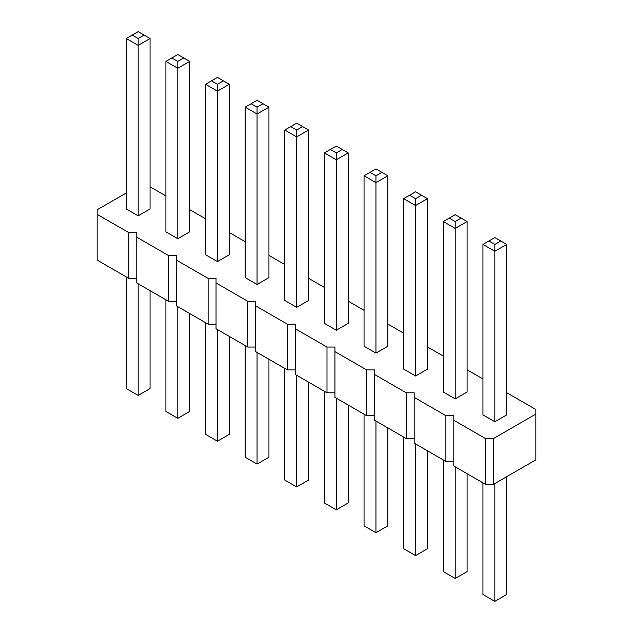 <?xml version="1.0" encoding="UTF-8"?>
<svg xmlns="http://www.w3.org/2000/svg" width="633" height="633" viewBox="0 0 633 633"><rect width="100%" height="100%" fill="white"/><g stroke="black" fill="none" stroke-linecap="round" stroke-linejoin="round"><path stroke-width="0.95" d="M126.284 192.954L97.158 209.768L97.158 214.342L128.855 232.643L136.783 232.643L136.783 237.225L168.489 255.526L176.417 255.526L176.417 260.1L208.115 278.409L216.043 278.409L216.043 282.983L247.748 301.284L255.669 301.284L255.669 305.858L287.374 324.167L295.302 324.167L295.302 328.741L327 347.042L334.928 347.042L334.928 351.624L366.634 369.925L374.554 369.925L374.554 374.499L406.259 392.8L414.188 392.8L414.188 397.382L445.885 415.683L453.814 415.683L453.814 466.015L485.519 484.324L493.439 484.324L535.842 459.843L535.842 409.504L506.716 392.689M493.439 484.324L493.439 438.558L535.842 414.077M97.158 214.342L97.158 260.1L128.855 278.409L136.783 278.409M136.783 237.225L136.783 282.983L168.489 301.284L176.417 301.284M176.417 260.1L176.417 305.866L208.115 324.167L216.043 324.167M216.043 282.983L216.043 328.741L247.748 347.042L255.669 347.042M255.669 305.858L255.669 351.624L287.374 369.925L295.302 369.925M295.302 328.741L295.302 374.499L327 392.8L334.928 392.8M334.928 351.624L334.928 397.382L366.634 415.683L374.554 415.683M374.554 374.499L374.554 420.257L406.259 438.558L414.188 438.558M414.188 397.382L414.188 443.14L445.885 461.441L453.814 461.441M482.939 378.961L467.091 369.807M443.314 356.078L427.457 346.931M403.68 333.203L387.831 324.049M364.054 310.32L348.205 301.173M324.428 287.445L308.572 278.291M284.795 264.562L268.946 255.416M245.169 241.687L229.32 232.533M205.543 218.804L189.686 209.65M165.909 195.929L150.061 186.775M453.814 420.257L485.519 438.558L493.439 438.558M284.795 130.034L284.795 300.485L296.687 307.345L308.572 300.485L308.572 130.034L296.687 136.894L296.687 130.034L290.745 126.6L284.795 130.034L296.687 136.894L296.687 307.345M324.428 152.909L324.428 323.36L336.313 330.228L348.205 323.36L348.205 152.909L336.313 159.777L336.313 152.909L330.371 149.475L324.428 152.909L336.313 159.777L336.313 330.228M364.054 175.792L364.054 346.243L375.947 353.103L387.831 346.243L387.831 175.792L375.947 182.652L375.947 175.792L369.996 172.358L364.054 175.792L375.947 182.652L375.947 353.103M205.543 84.276L205.543 254.727L217.428 261.587L229.32 254.727L229.32 84.276L217.428 91.136L217.428 84.276L211.485 80.842L205.543 84.276L217.428 91.136L217.428 261.587M245.169 107.151L245.169 277.602L257.053 284.47L268.946 277.602L268.946 107.151L257.053 114.019L257.053 107.151L251.111 103.717L245.169 107.151L257.053 114.019L257.053 284.47M126.284 38.51L126.284 208.969L138.168 215.829L150.061 208.969L150.061 38.51L138.168 45.378L138.168 38.51L132.226 35.084L126.284 38.51L138.168 45.378L138.168 215.829M177.802 238.712L189.686 231.844L189.686 61.393L177.802 68.253L177.802 61.393L171.859 57.959L165.909 61.393L177.802 68.253L177.802 238.712L165.909 231.844L165.909 61.393M494.832 421.744L506.716 414.884L506.716 244.425L494.832 251.293L494.832 244.425L488.882 240.999L482.939 244.425L494.832 251.293L494.832 421.744L482.939 414.884L482.939 244.425M415.572 375.986L427.457 369.126L427.457 198.667L415.572 205.535L415.572 198.667L409.63 195.241L403.68 198.667L415.572 205.535L415.572 375.986L403.68 369.126L403.68 198.667M443.314 221.55L443.314 392.001L455.198 398.869L467.091 392.001L467.091 221.55L455.198 228.41L455.198 221.55L449.256 218.116L443.314 221.55L455.198 228.41L455.198 398.869M485.519 484.324L485.519 438.558M445.885 461.441L445.885 415.683M406.259 438.558L406.259 392.8M366.634 415.683L366.634 369.925M327 392.8L327 347.042M287.374 369.925L287.374 324.167M247.748 347.042L247.748 301.284M208.115 324.167L208.115 278.409M168.489 301.284L168.489 255.526M128.855 278.409L128.855 232.643M308.572 382.166L308.572 480.091L296.687 486.951L284.795 480.091L284.795 368.438M296.687 486.951L296.687 375.298M348.205 405.041L348.205 502.966L336.313 509.834L324.428 502.966L324.428 391.313M336.313 509.834L336.313 398.181M387.831 427.924L387.831 525.849L375.947 532.709L364.054 525.849L364.054 414.196M375.947 532.709L375.947 421.056M229.32 336.408L229.32 434.333L217.428 441.193L205.543 434.333L205.543 322.68M217.428 441.193L217.428 329.54M268.946 359.283L268.946 457.208L257.053 464.076L245.169 457.208L245.169 345.555M257.053 464.076L257.053 352.423M150.061 290.65L150.061 388.575L138.168 395.435L126.284 388.575L126.284 276.922M138.168 395.435L138.168 283.782M189.686 313.525L189.686 411.45L177.802 418.318L165.909 411.45L165.909 299.797M177.802 418.318L177.802 306.665M506.716 476.657L506.716 594.49L494.832 601.35L482.939 594.49L482.939 482.837M494.832 601.35L494.832 483.517M427.457 450.799L427.457 548.724L415.572 555.592L403.68 548.724L403.68 437.071M415.572 555.592L415.572 443.939M467.091 473.682L467.091 571.607L455.198 578.467L443.314 571.607L443.314 459.954M455.198 578.467L455.198 466.814M308.572 130.034L302.629 126.6L296.687 130.034M290.745 126.6L296.687 123.166L302.629 126.6M348.205 152.909L342.255 149.475L336.313 152.909M330.371 149.475L336.313 146.049L342.255 149.475M387.831 175.792L381.889 172.358L375.947 175.792M369.996 172.358L375.947 168.924L381.889 172.358M229.32 84.276L223.37 80.842L217.428 84.276M211.485 80.842L217.428 77.408L223.37 80.842M268.946 107.151L263.004 103.717L257.053 107.151M251.111 103.717L257.053 100.291L263.004 103.717M150.061 38.51L144.118 35.084L138.168 38.51M132.226 35.084L138.168 31.65L144.118 35.084M189.686 61.393L177.802 54.533L171.859 57.959M183.744 57.959L177.802 61.393M506.716 244.425L494.832 237.565L488.882 240.999M500.774 240.999L494.832 244.425M427.457 198.667L415.572 191.807L409.63 195.241M421.515 195.241L415.572 198.667M467.091 221.55L461.14 218.116L455.198 221.55M449.256 218.116L455.198 214.682L461.14 218.116"/></g></svg>
